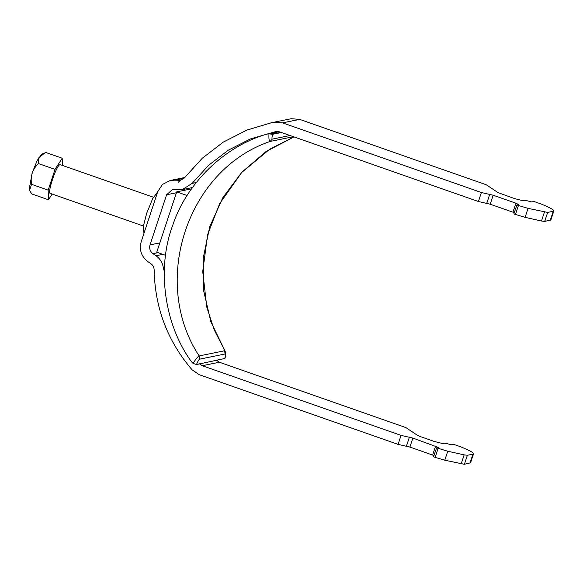 <?xml version="1.0" encoding="UTF-8"?>
<svg xmlns="http://www.w3.org/2000/svg" width="583" height="583" viewBox="0 0 583 583"><rect width="100%" height="100%" fill="white"/><g stroke="black" fill="none" stroke-linecap="round" stroke-linejoin="round"><path stroke-width="0.87" d="M267.422 133.988L266.723 134.17C224.768 146.144 186.604 183.106 172.75 225.184C156.484 268.216 164.209 324.527 191.472 361.708L193.082 363.369L196.493 364.557L224.586 358.538M165.543 255.296L156.754 252.213L176.707 191.873L191.501 188.863M187.07 195.502L176.707 191.873M266.723 134.17L268.989 133.835L272.647 134.294L281.451 132.509M224.972 350.835L214.18 329.84L206.841 307.328L202.724 271.591L207.577 234.745L219.638 203.671L241.712 172.481L269.878 149.088L293.978 136.896L265.957 151.616L241.858 172.218L222.808 197.695L209.712 226.838L203.19 258.24L203.569 290.385L210.842 321.729L224.98 350.849C225.92 353.334 225.861 355.973 224.805 358.764M268.989 133.835C268.727 138.732 269.091 141.275 270.082 141.458L293.438 136.706M196.493 364.557C197.739 361.467 198.752 359.675 199.524 359.186L225.06 353.99L224.681 350.747L199.146 355.943C197.921 356.461 195.903 358.939 193.082 363.369M52.149 194.037L48.462 199.78L48.178 190.153L55.042 169.376L62.199 158.233L62.41 165.346M50.568 193.396C46.472 194.97 56.515 164.61 60.093 164.617L153.416 197.236M48.462 199.78L31.817 193.95L29.551 190.459L31.533 184.315C30.258 176.139 32.546 169.216 38.405 163.546L55.042 169.376M31.533 184.315L48.178 190.153M38.405 163.546L38.959 157.505L45.561 152.403L62.199 158.233M44.199 153.037L41.488 154.393L37.137 160.631L32.152 172.932L29.15 189.599L29.551 190.459M157.687 191.843L152.659 198.672L146.654 213.378L143.192 226.904L143.986 233.28M164.34 269.791L163.51 269.965C163.291 263.982 160.791 259.246 155.996 255.755L152.972 253.685C150.071 251.411 149.088 248.482 150.02 244.896L166.6 194.773L176.409 192.776M433.992 455.556L409.893 447.074L398.094 444.384L199.277 374.709L192.15 369.892C167.569 341.201 154.91 307.89 154.167 269.951C154.072 267.298 152.957 265.192 150.829 263.64L147.812 261.57C141.283 256.447 139.075 249.859 141.173 241.792L157.745 191.676L162.409 184.461L170.265 180.46L174.725 180.169L184.09 178.267M174.725 180.169L180.329 180.3L184.738 177.523L202.301 158.204L223.304 142.114L246.835 130.104L271.729 122.656L291.179 118.721L271.729 122.656M178.238 182.297L180.788 179.936M478.41 201.529L490.208 204.218L512.953 212.19L515.926 203.197L493.189 195.225L481.383 192.528L478.41 201.529L279.6 131.853L275.817 131.561L250.304 138.965L228.266 150.217L208.59 165.288L192.142 183.383L182.231 189.635L172.16 189.788L166.6 194.773M278.572 131.576L271.102 134.075M184.862 189.096L184.09 190.371M515.926 203.197L518.724 204.589L516.866 204.968L513.893 213.961L525.094 217.357L541.49 221.008L544.697 221.423L550.877 219.929L553.85 210.929L553.245 211.294C555.213 210.55 551.154 208.109 541.06 203.963L533.977 201.485L531.747 201.937L525.319 200.304L523.089 200.756L514.519 198.577L497.933 192.558L486.229 184.753L299.684 119.377L291.179 118.721M515.445 214.5L518.418 205.507L528.067 208.364L547.67 212.423L544.697 221.423M512.953 212.19L514.308 212.7M481.383 192.528L282.573 122.86L274.068 122.204M550.272 220.287L553.245 211.294L547.67 212.423M518.418 205.507L516.866 204.968M216.198 360.09L219.368 362.232L405.914 427.609L417.617 435.421L420.314 436.565L434.204 441.433L442.774 443.612L445.004 443.16L451.431 444.793L453.661 444.341L460.745 446.826C470.838 450.965 474.897 453.406 472.93 454.15L467.355 455.287L464.148 454.871L447.751 451.22L436.55 447.824L433.57 456.817L435.122 457.364L438.103 448.363M469.956 463.142L472.93 454.15L473.534 453.793L470.561 462.785L464.374 464.279L444.778 460.213L435.122 457.364M436.55 447.824L438.482 447.401M438.409 447.445L412.866 438.081L401.068 435.384L202.257 365.716L199.087 363.573M398.094 444.384L401.068 435.384M225.06 353.99C225.592 354.216 225.483 355.827 224.717 358.822M290.043 135.518L272.305 139.126C271.765 138.9 271.882 137.289 272.647 134.294M199.524 359.186L199.146 355.943C150.181 281.538 187.245 169.478 270.082 141.458L272.305 139.126M280.897 132.312L271.663 134.192M159.837 242.9L150.02 244.896M178.347 180.431L182.209 179.644M192.142 183.383L196.223 182.552M152.972 253.685L158.015 252.658M155.996 255.755L162.861 254.356M525.094 217.357L528.067 208.364M544.464 212.015L541.49 221.008M493.189 195.225L490.208 204.218M489.749 194.226L486.776 203.219M299.684 119.377L282.573 122.86M444.778 460.213L447.751 451.22M464.148 454.871L461.175 463.864M467.355 455.287L464.374 464.279M432.637 455.046L435.61 446.053M409.434 437.082L406.453 446.075M409.893 447.074L412.866 438.081M202.257 365.716L219.368 362.232M278.914 131.649L267.51 133.973M143.338 225.993L50.291 193.388M170.265 180.46L184.745 177.516M182.231 189.635L192.434 187.558"/></g></svg>
